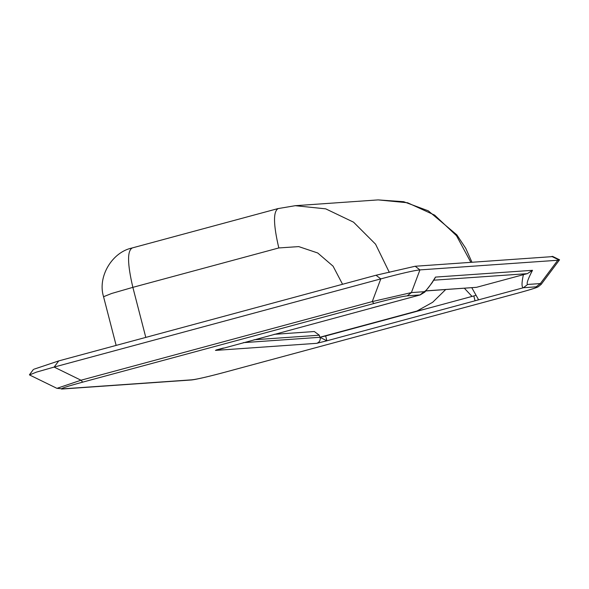 <?xml version="1.0" encoding="UTF-8"?>
<svg xmlns="http://www.w3.org/2000/svg" width="589" height="589" viewBox="0 0 589 589"><rect width="100%" height="100%" fill="white"/><g stroke="black" fill="none" stroke-linecap="round" stroke-linejoin="round"><path stroke-width="0.88" d="M57.582 388.114L80.987 380.222L82.688 382.143C65.865 386.715 59.231 388.954 62.795 388.85L191.727 379.831C196.726 379.338 207.814 376.791 224.998 372.189L516.273 293.55C533.097 288.971 539.73 286.733 536.167 286.836L523.452 287.726C521.574 287.454 521.552 283.103 523.378 274.673L527.332 273.649L433.747 280.195M62.795 388.85L56.875 388.32L29.494 374.928L36.496 372.101L54.129 367.08L80.987 380.222L372.263 301.583L411.402 292.586L424.124 291.695C426.289 290.841 430.08 285.974 435.477 277.095L532.485 270.314C527.906 279.134 526.279 283.846 527.619 284.458L540.341 283.574L541.144 284.421L559.55 259.801L559.049 259.999L552.165 256.635L552.548 256.377L550.273 256.804M532.485 270.314L527.332 273.649M536.167 286.836L540.341 283.574L557.776 260.257L559.049 259.999M435.477 277.095L434.741 278.59M516.273 293.55L516.347 293.536C535.85 288.212 536.778 287.439 538.118 286.843L541.144 284.421M420.207 294.92L407.235 295.855C402.235 296.348 391.14 298.895 373.956 303.497L82.688 382.143M557.776 260.257L419.935 269.895C414.052 270.476 401.006 273.473 380.788 278.892L376.032 275.24L415.179 266.25L419.935 269.895L411.402 292.586L407.235 295.855M191.727 379.831L190.453 380.045C194.93 379.964 213.895 375.215 225.072 372.174L516.347 293.536M34.214 369.119L58.745 360.902L54.129 367.08L380.788 278.892L372.263 301.583L373.956 303.497M61.521 389.064L190.453 380.045M33.477 369.384L29.45 374.759M552.165 256.635L415.179 266.25M58.745 360.902L376.032 275.24M426.016 290.856L476.516 287.322L425.935 290.944M274.128 334.338L314.32 331.526L319.312 335.207L253.992 339.772M319.312 335.207L319.842 337.254L326.902 340.795L316.727 343.321L215.449 350.403L419.95 294.964L424.124 291.695M476.516 287.322L523.378 274.673M316.727 343.321C319.474 342.275 320.607 340.258 320.129 337.283L325.658 335.966L326.902 340.795L475.065 300.788C477.723 300.176 478.783 299.632 478.246 299.153L471.804 287.734M434.976 278.207L432.024 282.867L424.831 292.078L420.185 294.927L371.571 308.025M325.658 335.966L475.345 295.531M319.842 337.254L416.924 311.044L432.679 302.275L445.659 289.567M472.039 296.444L464.382 288.257M473.821 295.958L475.065 300.788L523.452 287.726L527.619 284.458M215.449 350.403L216.774 349.814M243.323 342.651L320.129 337.283M425.376 309.041L416.924 311.044M278.251 208.558C273.105 211.252 273.289 224.387 278.811 247.947L132.856 287.351L145.8 337.401M342.562 284.281L333.072 266.176L317.721 252.983L298.719 246.6L278.811 247.947M116.143 345.412L103.554 296.716C97.273 276.624 112.263 252.136 131.877 248.035L277.831 208.631L295.244 205.694L325.732 208.852L353.547 222.171L375.561 244.177L389.329 272.39M132.297 247.962C127.15 250.656 127.334 263.791 132.856 287.351L111.608 293.491L103.554 296.716M470.869 262.355L456.504 235.71L434.653 215.132L407.595 202.763L378.153 199.899L403.686 201.71L428.269 210.818L456.828 234.856L465.744 248.322L471.966 262.274M552.548 256.377L559.55 259.801M216.325 349.947L223.408 348.033M295.244 205.694L378.153 199.899"/></g></svg>
